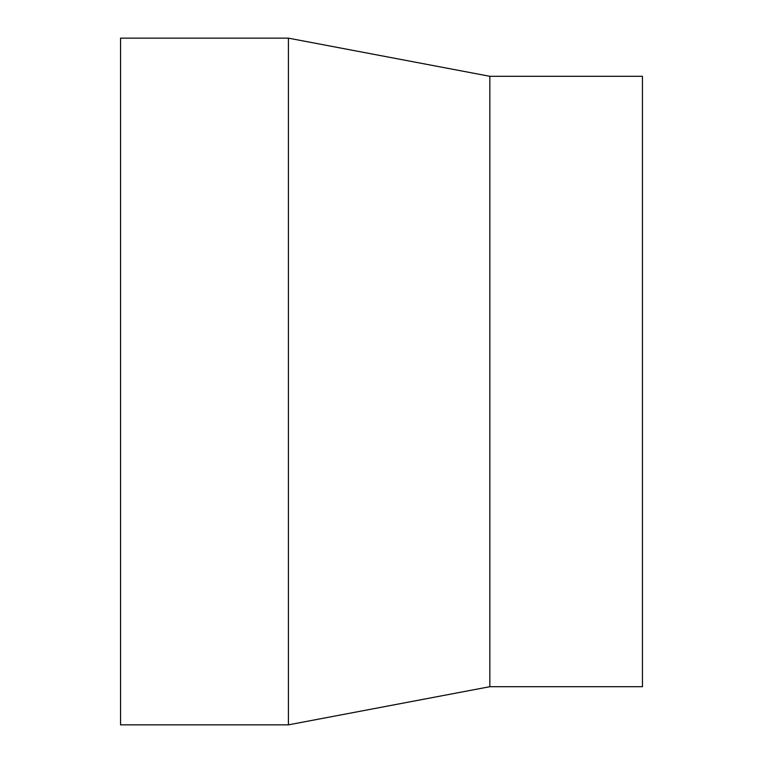 <?xml version="1.0" encoding="UTF-8"?>
<svg xmlns="http://www.w3.org/2000/svg" width="763" height="763" viewBox="0 0 763 763"><rect width="100%" height="100%" fill="white"/><g stroke="black" fill="none" stroke-linecap="round" stroke-linejoin="round"><path stroke-width="1.14" d="M489.846 686.7L642.446 686.7L642.446 76.3L489.846 76.3L489.846 686.7L288.414 724.85L120.554 724.85L120.554 38.15L288.414 38.15L288.414 724.85M489.846 76.3L288.414 38.15"/></g></svg>
